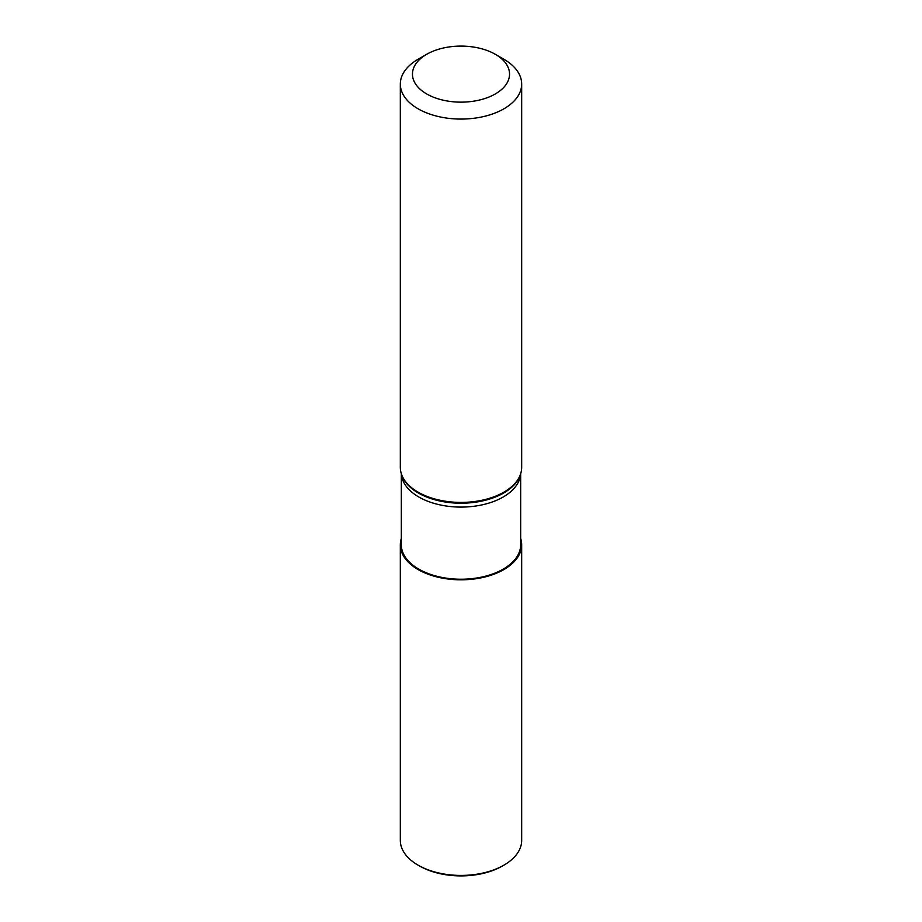 <?xml version="1.0" encoding="UTF-8"?>
<svg xmlns="http://www.w3.org/2000/svg" width="922" height="922" viewBox="0 0 922 922"><rect width="100%" height="100%" fill="white"/><g stroke="black" fill="none" stroke-linecap="round" stroke-linejoin="round"><path stroke-width="1.38" d="M520.665 538.413A60.679 35.036 180 0 1 521.679 544.775L521.679 840.38A60.679 35.036 180 0 1 503.908 865.159L502.478 865.977A58.651 33.86 180 0 1 419.522 865.977L418.092 865.159A60.679 35.036 180 0 1 400.321 840.38L400.321 544.775A60.679 35.036 180 0 1 401.335 538.413M503.908 865.159A60.679 35.036 180 0 1 418.092 865.159M521.679 544.775A60.679 35.036 180 0 1 484.223 577.149A60.679 35.036 180 0 1 418.092 569.554A60.679 35.036 180 0 1 400.321 544.775M426.679 93.94A48.543 28.029 -0 0 0 495.321 93.94A48.543 28.029 -0 0 0 495.321 54.306A48.543 28.029 -0 0 0 426.679 54.306A48.543 28.029 -0 0 0 426.679 93.94M426.679 54.306L418.092 59.262A60.679 35.036 -0 0 0 400.321 84.029A60.679 35.036 -0 0 0 418.092 108.808A60.679 35.036 -0 0 0 484.223 116.403A60.679 35.036 -0 0 0 521.679 84.029A60.679 35.036 -0 0 0 503.908 59.262L495.321 54.306M400.321 84.029L400.321 467.385A60.679 35.036 -0 0 0 401.427 474.023A60.679 35.036 -0 0 0 418.092 492.152A60.679 35.036 -0 0 0 478.783 500.877A60.679 35.036 -0 0 0 520.573 474.023A60.679 35.036 -0 0 0 521.679 467.385L521.679 84.029M520.665 473.758L520.665 544.775A59.665 34.448 180 0 1 461 579.223A59.665 34.448 180 0 1 401.335 544.775L401.335 473.758M520.573 474.023L520.262 474.968A60.356 34.84 180 0 1 478.691 501.683A60.356 34.84 180 0 1 418.323 493.005A60.356 34.84 180 0 1 401.738 474.968L401.427 474.023M520.63 473.873A59.665 34.448 180 0 1 461 507.088A59.665 34.448 180 0 1 401.37 473.873"/></g></svg>
